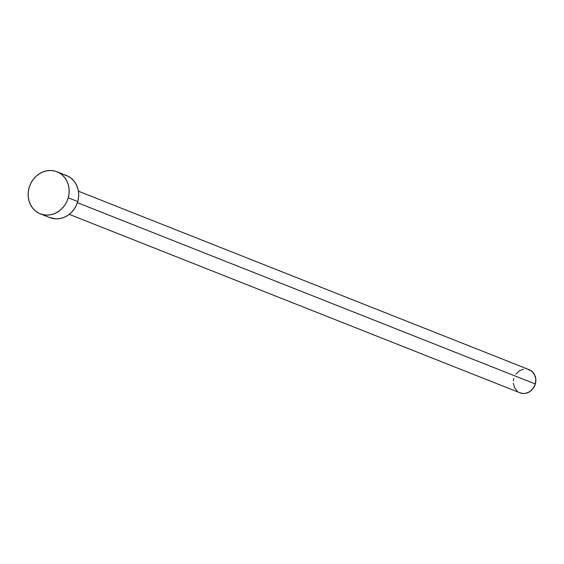 <?xml version="1.0" encoding="UTF-8"?>
<svg xmlns="http://www.w3.org/2000/svg" width="564" height="564" viewBox="0 0 564 564"><rect width="100%" height="100%" fill="white"/><g stroke="black" fill="none" stroke-linecap="round" stroke-linejoin="round"><path stroke-width="0.85" d="M69.252 214.341L519.973 392.812A12.443 11.097 -68.4 0 0 535.328 383.985L77.409 202.673L535.328 383.985A12.443 11.097 -68.4 0 0 529.138 369.667L78.417 191.196M40.319 213.834L49.836 217.605A22.623 20.177 -68.4 0 0 77.747 201.567L68.23 197.795L77.747 201.567A22.623 20.177 -68.4 0 0 66.496 175.531L56.978 171.759A22.623 20.177 111.6 0 1 68.23 197.795A22.623 20.177 111.6 0 1 40.319 213.834A22.623 20.177 111.6 0 1 29.067 187.798A22.623 20.177 111.6 0 1 56.978 171.759M64.317 174.826L68.018 176.215L71.346 178.393L74.159 181.263L76.366 184.724L77.867 188.644L78.615 192.867L78.572 197.224L77.747 201.567L76.175 205.712L73.905 209.505L71.029 212.804L67.666 215.476L63.929 217.422L59.974 218.564L55.949 218.867L49.752 217.57M29.067 187.798L30.639 183.653L32.909 179.86L35.786 176.56L39.149 173.888L42.885 171.942L46.84 170.793L50.859 170.497L54.8 171.054L58.501 172.45L61.828 174.621L64.641 177.498L66.848 180.959L68.35 184.872L69.097 189.095L69.055 193.459L68.23 197.795L66.658 201.94L64.388 205.733L61.511 209.032L58.141 211.704L54.412 213.65L50.457 214.799L46.431 215.096L42.497 214.539L38.789 213.15L35.469 210.971L32.649 208.095L30.449 204.633L28.947 200.721L28.2 196.498L28.242 192.134L29.067 187.798M527.939 369.279L531.803 371.239L534.566 374.729L535.8 379.205L535.328 383.985L533.213 388.356L529.779 391.642L525.549 393.341L523.336 393.503L519.923 392.791M517.308 391.233L514.544 387.75L513.31 383.273M513.332 380.876L513.783 378.486M515.898 374.122L519.331 370.837L523.561 369.138"/></g></svg>
